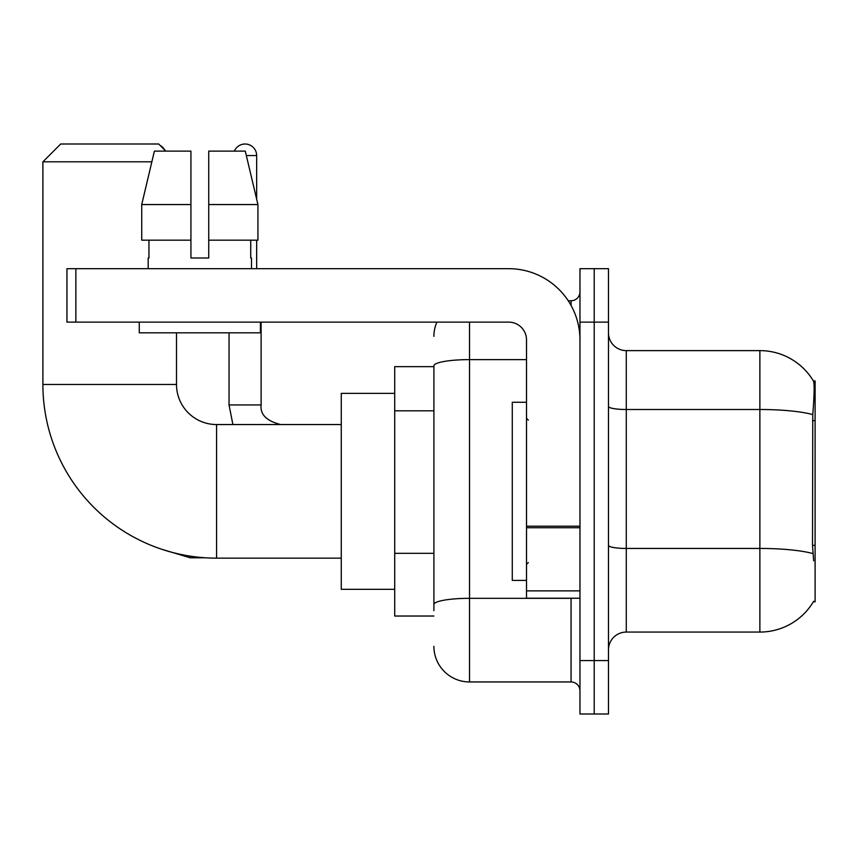 <?xml version="1.0" encoding="UTF-8"?>
<svg xmlns="http://www.w3.org/2000/svg" width="858" height="858" viewBox="0 0 858 858"><rect width="100%" height="100%" fill="white"/><g stroke="black" fill="none" stroke-linecap="round" stroke-linejoin="round"><path stroke-width="1.29" d="M813.352 601.79L813.663 601.254A62.344 62.344 0 0 1 759.877 632.067A62.344 62.344 0 0 0 813.352 601.79L815.1 601.79L815.1 380.909L813.481 381.124A62.344 62.344 0 0 0 759.877 350.622A62.344 62.344 0 0 1 813.352 380.909A62.344 62.344 0 0 0 759.877 350.622L626.276 350.622A17.814 17.814 0 0 1 608.472 332.807A17.814 17.814 0 0 0 626.276 350.622L626.276 632.067A17.814 17.814 0 0 0 608.472 649.881M433.901 366.656L394.712 366.656L394.712 616.033L433.901 616.033M594.219 660.574L594.219 714.006L608.472 714.006L608.472 660.574L594.219 660.574L594.219 714.006L579.965 714.006L579.965 660.574L594.219 660.574L594.219 322.125L594.219 660.574M579.965 660.574L579.965 268.683L594.219 268.683L594.219 322.125L594.219 268.683L608.472 268.683L608.472 660.574M813.663 560.821L812.515 545.345L812.773 414.596C814.317 395.227 814.553 384.062 813.481 381.124A62.344 62.344 0 0 0 759.877 350.622L759.877 409.502L626.276 409.502A17.814 3.089 0 0 1 608.472 406.413M812.966 553.592A62.344 10.822 180 0 0 759.877 548.444L759.877 632.067L626.276 632.067M433.901 610.692L433.901 365.808A35.628 6.188 180 0 1 469.53 359.62L526.522 359.62M469.53 322.125L469.53 681.949L571.063 681.949L571.063 598.23M568.221 300.75L571.063 300.75A8.902 8.902 0 0 0 579.965 291.838M579.965 690.851A8.902 8.902 0 0 0 571.063 681.949M433.901 336.368A35.628 35.628 0 0 1 436.872 322.125M469.53 681.949A35.628 35.628 0 0 1 433.901 646.321M208.741 257.99L190.926 257.99L208.741 257.99L190.926 257.99L208.741 257.99L208.741 151.115L245.281 151.115L257.936 204.558L257.936 240.176L208.741 240.176M234.395 151.115A11.583 11.583 0 0 1 256.66 155.566L256.66 199.131L257.936 204.558L208.741 204.558M526.522 402.284L512.28 402.284L512.28 580.416L526.522 580.416M341.269 558.15L216.581 558.15A173.681 173.681 0 0 1 42.9 384.47L42.9 161.808L60.714 143.994L158.687 143.994L165.809 151.115M216.581 558.15L216.581 424.549A40.079 40.079 0 0 1 176.501 384.47L176.501 332.807M151.845 161.808L42.9 161.808M394.712 393.372L341.269 393.372L341.269 589.317L394.712 589.317M160.06 145.367A11.583 11.583 0 0 1 164.79 150.096M229.043 332.807L229.043 404.955L261.111 404.955L261.111 322.125M256.66 240.176L256.66 268.683M579.965 598.23L526.522 598.23L526.522 526.19L579.965 526.19M579.965 339.94A71.257 71.257 0 0 0 508.719 268.683L75.858 268.683L75.858 322.125L508.719 322.125A17.814 17.814 0 0 1 526.522 339.94L526.522 526.19M75.858 322.125L66.945 322.125L66.945 268.683L75.858 268.683M190.926 204.558L190.926 240.176L190.926 204.558L141.731 204.558L154.386 151.115L190.926 151.115L190.926 257.99M148.177 257.99L148.949 257.99L148.177 257.99L148.177 268.683M251.491 257.99L250.718 257.99L251.491 257.99L251.491 268.683M250.718 240.176L250.718 257.99M148.949 257.99L148.949 240.176M139.264 322.125L139.264 332.807L260.403 332.807L260.403 322.125M190.926 240.176L141.731 240.176L141.731 204.558L154.386 151.115M257.936 204.558L245.281 151.115M815.1 420.645L812.515 420.645M815.1 545.345L812.515 545.345M433.901 410.81L394.712 410.81M433.901 553.324L394.712 553.324M812.773 414.596A62.344 10.822 180 0 0 759.877 409.502L759.877 548.444L626.276 548.444A17.814 3.089 -0 0 1 608.472 545.356M608.472 322.125L579.965 322.125M574.152 598.23A8.902 1.544 0 0 1 571.063 598.326L469.53 598.326A35.628 6.188 180 0 0 433.901 604.504M571.063 305.437L571.063 300.75M42.9 384.47L176.501 384.47M205.459 557.786L190.219 557.786L161.83 549.292L190.219 557.786L161.83 549.292L190.219 557.786L190.219 556.134M246.343 155.566L256.66 155.566M579.965 527.734L526.522 527.734M526.522 590.862L579.965 590.862M528.313 420.098L526.522 418.307M528.313 562.601L526.522 564.382M341.269 424.549L216.581 424.549M229.043 404.955L232.904 424.549M261.111 404.955C260.038 414.457 266.57 420.988 280.705 424.549C266.57 420.988 260.038 414.457 261.111 404.955C260.038 414.457 266.57 420.988 280.705 424.549"/></g></svg>
